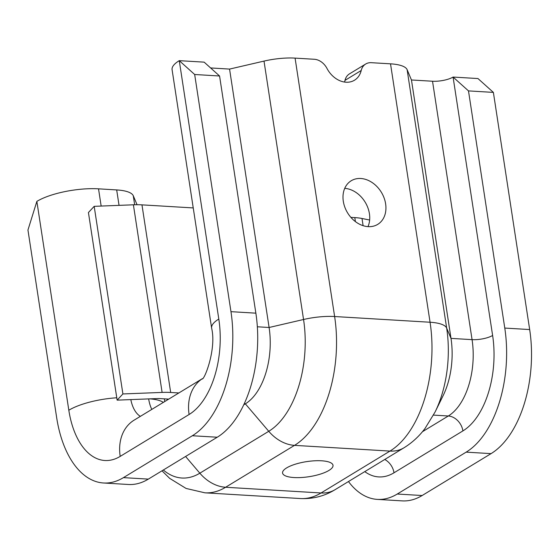 <?xml version="1.0" encoding="UTF-8"?>
<svg xmlns="http://www.w3.org/2000/svg" width="559" height="559" viewBox="0 0 559 559"><rect width="100%" height="100%" fill="white"/><g stroke="black" fill="none" stroke-linecap="round" stroke-linejoin="round"><path stroke-width="0.84" d="M344.735 188.362A25.518 19.775 -121.3 0 1 365.153 202.155A25.518 19.775 -121.3 0 1 367.997 226.633M368.157 226.64A25.518 19.775 58.7 0 0 377.723 224.376A25.518 19.775 58.7 0 0 384.089 197.928A25.518 19.775 58.7 0 0 360.786 178.496A25.518 19.775 58.7 0 0 351.213 180.76A25.518 19.775 58.7 0 0 344.847 207.214A25.518 19.775 58.7 0 0 368.157 226.64M286.634 467.904A25.518 7.63 -8.7 0 1 314.424 460.805A25.518 7.63 -8.7 0 1 333.017 465.312A25.518 7.63 -8.7 0 1 328.951 470.433A25.518 7.63 -8.7 0 1 301.154 477.533A25.518 7.63 -8.7 0 1 282.568 473.026A25.518 7.63 -8.7 0 1 286.634 467.904M137.053 204.72L133.28 195.755A37.53 11.222 171.3 0 0 116.684 189.927L98.524 188.837A45.034 13.465 171.3 0 0 36.859 201.387L27.95 230.022L56.662 417.629A97.573 54.335 93.4 0 0 103.52 482.99L128.416 484.485A97.573 54.335 93.4 0 0 148.331 479.119L217.241 437.229A97.573 54.335 -86.6 0 0 255.861 313.159L219.568 75.996L194.672 74.501L179.264 60.658L204.154 62.147L219.568 75.996M210.61 67.946L229.56 69.085L264.009 61.092A37.53 11.222 -8.7 0 1 295.082 58.115L314.284 59.268A15.009 11.634 -121.3 0 1 326.994 68.45A22.514 17.448 58.7 0 0 354.497 80.216A22.514 17.448 58.7 0 0 361.212 70.497A15.009 11.634 -121.3 0 1 365.691 64.019A15.009 11.634 -121.3 0 1 371.323 62.685L390.524 63.838A37.53 11.222 -8.7 0 1 407.12 69.665L411.459 79.979L451.001 338.384A60.044 33.435 93.4 0 1 443.077 395.737L435.063 412.053A87.917 48.954 -86.6 0 0 446.662 328.07L451.001 338.384L472.069 339.641L432.526 81.237A15.009 4.486 171.3 0 0 453.076 77.058L477.966 78.546L493.38 92.396L468.491 90.9L453.076 77.058L492.619 335.463A75.053 41.792 -86.6 0 1 462.915 430.898L394.004 472.788A75.053 41.792 93.4 0 1 364.782 471.614M202.092 378.925C204.238 380.532 216.682 349.123 211.63 328.112L172.088 69.707A45.034 13.465 -8.7 0 1 179.264 60.658L218.807 319.063A75.053 41.792 -86.6 0 1 189.103 414.499L120.192 456.389A75.053 41.792 93.4 0 1 68.82 410.236L36.859 201.387M167.141 399.028L167.295 399.992M194.672 74.501L230.965 311.67A97.573 54.335 -86.6 0 1 192.352 435.74L123.441 477.631A97.573 54.335 93.4 0 1 103.52 482.99M468.491 90.9L504.777 328.07A97.573 54.335 -86.6 0 1 466.164 452.14L397.253 494.03A97.573 54.335 93.4 0 1 377.339 499.39A97.573 54.335 93.4 0 1 348.46 481.537M397.253 494.03L422.143 495.519A97.573 54.335 93.4 0 1 402.228 500.885L377.339 499.39M243.731 404.814L245.338 403.836L268.753 431.296A37.53 29.082 58.7 0 0 294.523 445.362L389.965 451.085A37.53 29.082 58.7 0 0 404.045 447.752C412.172 442.707 419.173 436.272 425.036 428.439L435.063 412.053M422.143 495.519L491.061 453.629A97.573 54.335 -86.6 0 0 529.673 329.558L493.38 92.396M229.56 69.085L269.103 327.49A60.044 33.435 93.4 0 1 245.338 403.836L244.22 403.773M365.691 64.019L349.473 73.872A15.009 11.634 58.7 0 0 345.001 80.356A22.514 17.448 -121.3 0 1 344.512 82.054M411.459 79.979L432.526 81.237M168.727 399.119L160.545 398.63A18.014 5.387 171.3 0 0 156.345 398.602L117.131 400.139L122.896 393.948L162.11 392.411A36.775 10.998 171.3 0 1 170.677 392.467L178.859 392.956M369.632 220.022L362.008 218.492A36.775 10.998 171.3 0 0 354.797 217.605L350.891 217.374M193.239 207.927L141.965 204.86A36.775 10.998 171.3 0 0 133.398 204.797L94.185 206.341L122.896 393.948M94.185 206.341L88.427 212.532L117.131 400.139M101.158 206.068L98.524 188.837M116.768 397.777A45.034 13.465 171.3 0 0 68.82 410.236M119.046 205.363L116.684 189.927M164.765 401.523L164.36 398.86M134.656 204.755L133.28 195.755M163.326 402.403A37.53 11.222 171.3 0 0 149.819 398.853M185.588 456.472L199.843 473.187A37.53 29.082 58.7 0 0 225.612 487.259L321.055 492.975A37.53 29.082 58.7 0 0 335.134 489.642C324.493 496.147 312.907 499.117 300.372 498.544A101.326 56.424 93.4 0 0 321.055 492.975L389.965 451.085A101.326 56.424 -86.6 0 0 430.067 322.243A37.53 11.222 -8.7 0 1 446.662 328.07L407.12 69.665M257.336 326.784L269.103 327.49L303.551 319.496A37.53 11.222 -8.7 0 1 334.624 316.527A101.326 56.424 -86.6 0 1 294.523 445.362L225.612 487.259A101.326 56.424 93.4 0 1 204.929 492.821L300.372 498.544M264.009 61.092L303.551 319.496A87.917 48.954 -86.6 0 1 268.753 431.296L199.843 473.187A87.917 48.954 93.4 0 1 163.34 470M123.441 477.631L148.331 479.119M202.309 378.702L134.132 420.144A45.034 34.896 58.7 0 0 120.192 456.389M140.365 416.357A30.025 16.714 93.4 0 1 130.813 399.601M151.789 409.412A30.025 16.714 93.4 0 1 148.659 398.902M384.76 459.477A15.009 11.634 -121.3 0 1 394.004 472.788M192.352 435.74L217.241 437.229M202.274 378.743A45.034 34.896 58.7 0 0 189.103 414.499M466.164 452.14L491.061 453.629M422.415 431.73L448.304 415.994A15.009 11.634 -121.3 0 1 462.915 430.898M433.498 415.106L448.304 415.994A60.044 33.435 -86.6 0 0 472.069 339.641A15.009 4.486 171.3 0 0 492.619 335.463M295.082 58.115L334.624 316.527L430.067 322.243L390.524 63.838M230.965 311.67L255.861 313.159M211.63 328.112A45.034 13.465 -8.7 0 1 218.807 319.063M504.777 328.07L529.673 329.558M345.001 80.356L361.212 70.497M133.398 204.797L162.11 392.411M141.965 204.86L170.677 392.467M354.797 217.605L355.405 221.602M362.008 218.492L363.112 225.675M161.998 470.811L169.663 478.357L186.084 488.447L204.929 492.821M335.134 489.642L404.045 447.752"/></g></svg>

